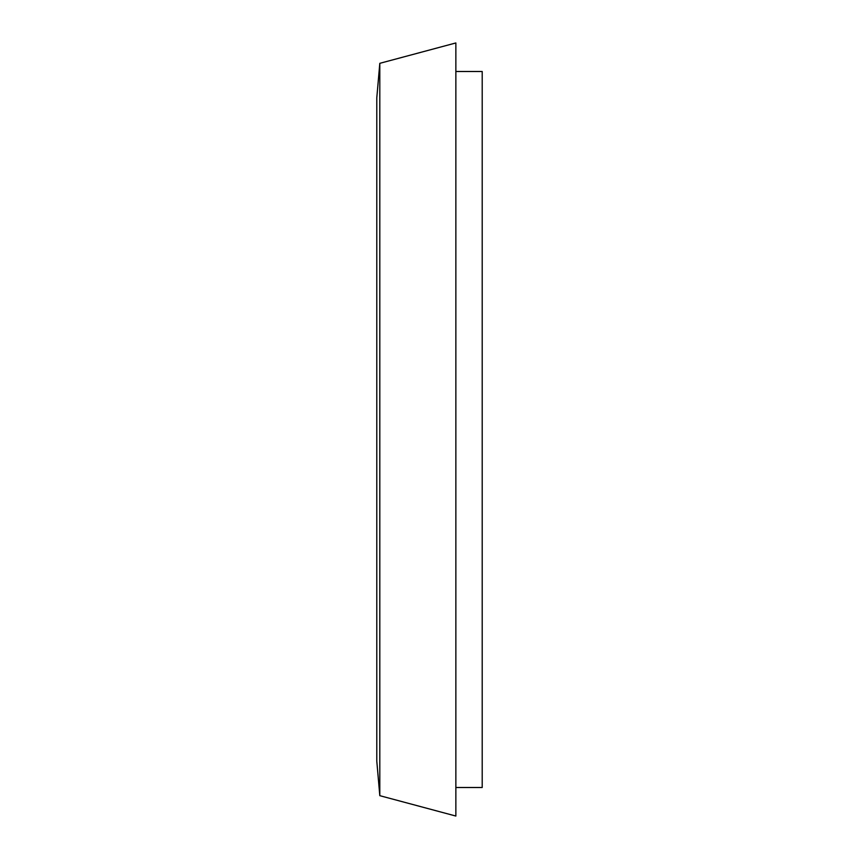 <?xml version="1.0" encoding="UTF-8"?>
<svg xmlns="http://www.w3.org/2000/svg" width="859" height="859" viewBox="0 0 859 859"><rect width="100%" height="100%" fill="white"/><g stroke="black" fill="none" stroke-linecap="round" stroke-linejoin="round"><path stroke-width="0.64" stroke-dasharray="4.29 3.22" d="M376.79 761.138L376.79 97.862M379.807 795.67L379.807 63.33M455.861 816.05L455.861 42.95M455.861 429.5L455.861 787.499L455.861 429.5M482.21 787.499L482.21 71.501"/><path stroke-width="1.29" d="M379.807 63.33L376.79 97.862L376.79 761.138L379.807 795.67L455.861 816.05L455.861 42.95L379.807 63.33L379.807 795.67M455.861 71.501L482.21 71.501L482.21 787.499L455.861 787.499"/></g></svg>
